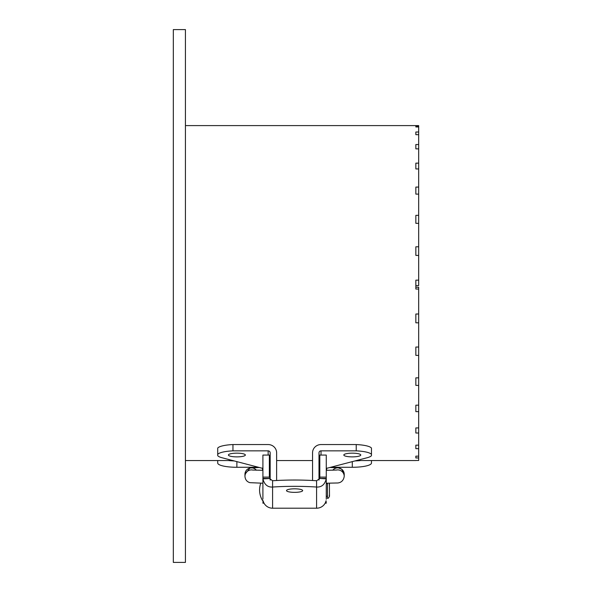 <?xml version="1.0" encoding="UTF-8"?>
<svg xmlns="http://www.w3.org/2000/svg" width="592" height="592" viewBox="0 0 592 592"><rect width="100%" height="100%" fill="white"/><g stroke="black" fill="none" stroke-linecap="round" stroke-linejoin="round"><path stroke-width="0.89" d="M415.85 460.48L418.677 460.48L418.677 287.216L415.85 287.216M415.85 457.512L415.85 456.158L415.85 457.949L418.677 457.949M415.85 456.158L418.677 456.158M415.85 448.662L415.85 445.154L415.85 448.662L418.677 448.662M415.85 445.961L415.85 445.154L418.677 445.154M415.85 433.011L415.85 427.927L415.85 433.011L418.677 433.011M415.85 427.927L418.677 427.927M415.85 411.632L415.85 405.18L415.85 411.632L418.677 411.632M415.85 405.18L418.677 405.18M415.85 385.399L415.85 377.844L415.85 385.399L418.677 385.399M415.85 377.844L418.677 377.844M415.85 355.385L415.85 347.038L415.85 355.385L418.677 355.385M415.85 347.038L418.677 347.038M415.85 322.818L415.85 314.019L415.85 322.818L418.677 322.818M415.85 314.019L418.677 314.019M415.85 289.037L415.85 280.149L415.85 289.037L418.677 289.037M415.85 285.573L418.677 285.573L418.677 125.6L185.429 125.6M415.85 280.149L418.677 280.149M415.85 255.418L415.85 246.797L415.85 255.418L418.677 255.418M415.85 246.797L418.677 246.797M415.85 223.339L415.85 215.347L415.85 223.339L418.677 223.339M415.85 215.347L418.677 215.347M415.85 194.117L415.85 187.079L415.85 194.117L418.677 194.117M415.85 187.079L418.677 187.079M415.85 168.942L415.85 163.148L415.85 168.942L418.677 168.942M415.85 163.148L418.677 163.148M415.85 147.142L415.85 148.858L418.677 148.858M415.85 144.537L415.85 148.858L415.85 144.537L418.677 144.537M415.85 134.673L415.85 132.009L415.85 134.673L418.677 134.673M415.85 132.009L418.677 132.009M415.85 126.969L415.85 126.066L415.85 126.969L418.677 126.969M415.85 126.066L418.677 126.066M415.85 460.539L356.465 460.539M312.546 460.539L276.627 460.539M232.708 460.539L185.429 460.539M173.323 29.6L185.429 29.6L185.429 562.4L173.323 562.4L173.323 29.6M262.907 499.16L262.907 478.44L269.367 478.44L272.594 480.741L272.594 487.038C267.614 487.32 264.387 484.589 262.922 478.854L262.907 455.063L269.367 455.063L269.367 477.359M316.579 508.21L272.594 508.21L272.594 487.038A76.671 16.828 0 0 1 316.579 487.038L316.579 508.21A9.687 9.45 180 0 0 326.051 500.728L326.266 503.163L325.149 503.163M319.806 478.44L326.251 478.854L326.266 478.44L319.806 478.44L319.806 455.063L326.266 455.063L326.266 499.204M319.806 477.108L326.266 477.108M264.025 503.163L262.907 503.163L263.122 500.728A9.687 9.45 180 0 0 272.594 508.21M262.907 477.108L269.367 477.108M269.367 478.551L262.922 478.854M294.587 492.359A8.073 1.769 180 0 0 302.66 490.583A8.073 1.769 180 0 0 294.587 488.814A8.073 1.769 180 0 0 286.513 490.583A8.073 1.769 180 0 0 294.587 492.359M272.594 480.741A76.671 16.828 0 0 1 316.579 480.741L316.579 487.038C321.567 487.32 324.786 484.589 326.251 478.854M319.806 478.551L316.579 480.741M327.48 483.213L327.48 498.286C327.924 498.716 328.597 498.042 329.492 496.266L329.411 483.198M258.475 467.28A4.033 0.895 180 0 1 258.475 467.273L236.881 467.28A19.166 4.24 180 0 1 217.715 463.04L217.715 460.539M360.839 460.539A19.166 4.24 180 0 1 354.919 460.939M234.254 460.939A19.166 4.24 180 0 1 228.334 460.539M371.465 460.539L371.465 463.04A19.166 4.24 180 0 1 352.292 467.28L330.706 467.28A4.033 0.895 180 0 1 330.706 467.28L330.706 467.28M326.666 483.76L326.666 483.22M326.666 470.307L326.666 468.25M262.508 470.307L262.508 468.25M270.107 470.307A2.02 1.968 0 0 0 270.063 470.159L269.367 469.219M319.806 469.219L319.11 470.159A2.02 1.968 0 0 0 319.066 470.307M270.174 480.097L270.174 452.821A2.02 1.968 0 0 0 268.154 450.852L232.952 450.852A19.373 4.255 0 0 0 217.715 454.404L217.715 455.625A19.373 4.255 0 0 0 222.044 457.749L260.791 467.88A12.106 2.657 180 0 0 262.907 468.316M270.174 459.377A2.02 1.968 0 0 0 269.367 457.801M269.367 463.469A2.02 1.968 180 0 1 270.174 465.046M318.999 465.046A2.02 1.968 180 0 1 319.806 463.469M319.806 457.801A2.02 1.968 0 0 0 318.999 459.377M326.266 468.316A12.106 2.657 180 0 0 328.382 467.88L367.129 457.749A19.373 4.255 0 0 0 371.465 455.625L371.465 454.404A19.373 4.255 180 0 0 356.229 450.852L321.019 450.852A2.02 1.968 0 0 0 318.999 452.821L318.999 480.097M371.465 454.404L371.465 448.1A19.373 4.255 180 0 0 356.229 444.555L321.019 444.555A8.473 8.266 0 0 0 312.546 452.821L312.546 480.504M276.627 480.504L276.627 452.821A8.473 8.266 0 0 0 268.154 444.555L232.952 444.555L232.952 450.852M236.881 453.154A8.473 1.857 180 0 0 228.408 455.011A8.473 1.857 180 0 0 236.881 456.876A8.473 1.857 180 0 0 245.354 455.011A8.473 1.857 180 0 0 236.881 453.154M352.292 453.154A8.473 1.857 180 0 0 343.819 455.011A8.473 1.857 180 0 0 352.292 456.876A8.473 1.857 180 0 0 360.765 455.011A8.473 1.857 180 0 0 352.292 453.154M217.715 454.404L217.715 448.1A19.373 4.255 0 0 1 232.952 444.555M356.229 450.852L356.229 444.555M262.907 502.926L263.899 502.926M325.274 502.926L326.266 502.926M256.395 470.218A6.46 6.453 180 0 0 244.955 474.325L244.955 476.353A6.46 6.453 180 0 1 252.895 470.078M332.785 470.218A6.46 6.453 0 0 1 344.226 474.325L341.71 469.204L338.21 467.821L329.899 467.488M336.278 470.078A6.46 6.453 0 0 1 344.226 476.353L344.226 474.325M236.881 467.28L236.881 461.627M352.292 467.28L352.292 461.627M268.154 450.852L268.154 455.063M321.019 450.852L321.019 455.063M260.769 483.205A20.18 20.18 0 0 0 262.907 501.113M326.266 496.266L327.48 496.266M326.266 483.76L327.48 483.76M329.226 495.26L329.492 496.266M329.226 484.767L329.492 483.76M259.274 467.488L249.905 468.02L244.955 474.325M262.907 470.307L252.606 470.048M262.907 483.22L249.928 482.665C246.908 481.792 245.251 479.69 244.955 476.353M269.367 470.307L270.174 470.307M336.567 470.048L326.266 470.307M344.226 476.353C343.116 483.679 336.707 482.976 336.626 482.991L326.266 483.22M319.806 470.307L318.999 470.307"/></g></svg>
